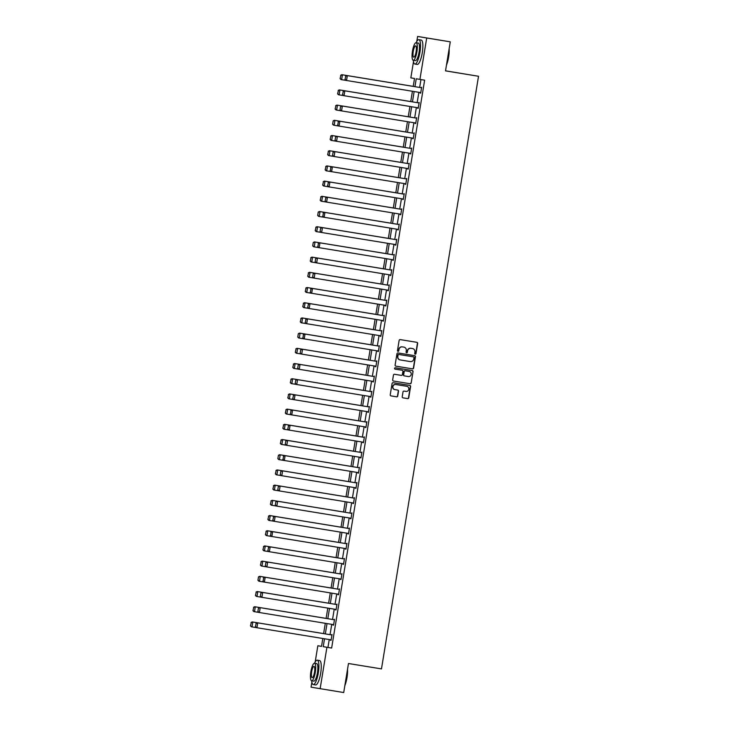 <?xml version="1.0" encoding="UTF-8"?>
<svg xmlns="http://www.w3.org/2000/svg" width="729" height="729" viewBox="0 0 729 729"><rect width="100%" height="100%" fill="white"/><g stroke="black" fill="none" stroke-linecap="round" stroke-linejoin="round"><path stroke-width="1.09" d="M415.229 354.166A0.674 0.656 99.6 0 0 415.986 353.601L417.653 343.441A0.966 0.939 99.6 0 0 416.888 342.329L400.221 339.614A0.966 0.939 99.6 0 0 399.137 340.416L397.478 350.576A0.674 0.656 99.6 0 0 398.016 351.351A0.674 0.656 99.6 0 0 398.772 350.786L398.991 349.473A3.098 2.998 99.6 0 1 402.454 346.895L403.839 347.122A3.098 2.998 99.6 0 1 403.857 347.122A3.098 2.998 99.6 0 1 406.299 350.667L406.08 351.979A0.674 0.656 99.6 0 0 406.618 352.754A0.674 0.656 99.6 0 0 407.383 352.198L407.593 350.877A3.098 2.998 99.6 0 1 411.056 348.307L412.45 348.526A3.098 2.998 99.6 0 1 412.459 348.535A3.098 2.998 99.6 0 1 414.91 352.071L414.692 353.392A0.674 0.656 99.6 0 0 415.229 354.166L415.229 354.166M415.102 354.13A0.674 0.656 99.6 0 0 415.74 353.556L417.407 343.395A0.966 0.939 99.6 0 0 416.687 342.302M397.888 351.314A0.674 0.656 99.6 0 0 398.526 350.749L398.991 349.473M406.5 352.727A0.674 0.656 99.6 0 0 407.137 352.153L407.593 350.877M402.226 396.749A0.966 0.939 99.6 0 0 402.991 397.852L407.666 398.617A0.966 0.939 99.6 0 0 408.75 397.815L410.6 386.525A0.966 0.939 99.6 0 0 409.835 385.422L393.168 382.698A0.966 0.939 99.6 0 0 392.084 383.5L390.234 394.79A0.966 0.939 99.6 0 0 390.999 395.893L396.649 396.822A0.966 0.939 99.6 0 0 397.733 396.011L398.526 391.181A0.966 0.939 99.6 0 0 397.761 390.079L394.954 389.614A2.597 2.506 99.6 0 0 394.954 389.614A2.597 2.506 99.6 0 1 392.895 386.652A2.597 2.506 99.6 0 1 395.792 384.502L406.764 386.297A2.597 2.506 99.6 0 0 406.764 386.297A2.597 2.506 99.6 0 1 408.814 389.268A2.597 2.506 99.6 0 1 405.925 391.409L404.094 391.108A0.966 0.939 99.6 0 0 403.009 391.92L402.226 396.749M390.999 395.893A0.966 0.939 99.6 0 0 391.008 395.893L396.403 396.776A0.966 0.939 99.6 0 0 397.487 395.975L398.28 391.145A0.966 0.939 99.6 0 0 397.56 390.042M416.797 41.462L417.617 36.45L450.276 41.835L445.519 70.877L478.525 76.272L381.477 668.903L348.471 663.508L343.714 692.55L311.064 687.165L311.875 682.18M450.276 41.835L426.702 37.981L419.922 79.397L416.241 78.778L414.947 86.678M329.244 639.552L327.959 647.434L331.64 648.054L424.633 80.172L419.922 79.397M331.64 648.054L326.92 647.288L320.14 688.695M412.532 368.874A0.966 0.939 99.6 0 0 413.616 368.072L415.466 356.782A0.966 0.939 99.6 0 0 414.701 355.679L398.034 352.954A0.966 0.939 99.6 0 0 396.959 353.756L395.109 365.047A0.966 0.939 99.6 0 0 395.874 366.149L412.295 368.828A0.966 0.939 99.6 0 0 413.37 368.027L415.22 356.736A0.966 0.939 99.6 0 0 414.5 355.643M395.874 366.149L412.295 368.828M413.033 371.653L411.183 382.944A0.966 0.939 99.6 0 1 410.099 383.746L393.441 381.021A0.966 0.939 99.6 0 0 393.441 381.021L393.441 381.021A0.966 0.939 99.6 0 1 392.667 379.918L393.46 375.089A0.966 0.939 99.6 0 1 394.544 374.278L401.305 375.38A0.966 0.939 99.6 0 0 402.381 374.578L402.909 371.38A0.966 0.939 99.6 0 0 402.135 370.268L395.1 369.12A0.674 0.656 99.6 0 1 394.562 368.345A0.674 0.656 99.6 0 1 395.328 367.781L412.259 370.551A0.966 0.939 99.6 0 0 412.259 370.551A0.966 0.939 99.6 0 1 413.033 371.653L411.183 382.944M478.525 76.272L445.528 70.822M420.952 79.561L419.658 87.444M418.856 92.319L417.17 102.643M416.368 107.518L414.683 117.843M413.881 122.718L412.195 133.052M411.393 137.927L409.698 148.251M408.905 153.126L407.21 163.451M406.418 168.326L404.723 178.651M403.921 183.526L402.235 193.85M401.433 198.725L399.747 209.05M398.945 213.925L397.259 224.25M396.458 229.125L394.763 239.449M393.97 244.333L392.275 254.658M391.482 259.533L389.787 269.858M388.985 274.733L387.299 285.057M386.498 289.932L384.812 300.257M384.01 305.132L382.324 315.457M381.522 320.332L379.827 330.656M379.034 335.531L377.34 345.856M376.547 350.731L374.852 361.065M374.05 365.94L372.364 376.264M371.562 381.139L369.876 391.464M369.074 396.339L367.389 406.664M366.587 411.539L364.892 421.863M364.099 426.738L362.404 437.063M361.611 441.938L359.916 452.262M359.115 457.138L357.429 467.462M356.627 472.337L354.941 482.671M354.139 487.546L352.453 497.871M351.651 502.746L349.956 513.07M349.164 517.945L347.469 528.27M346.676 533.145L344.981 543.469M344.179 548.345L342.493 558.669M341.691 563.544L340.006 573.869M339.204 578.744L337.518 589.078M336.716 593.953L335.021 604.277M334.228 609.152L332.533 619.477M331.741 624.352L330.046 634.677M420.15 92.528L420.688 93.121L421.644 87.27L420.952 87.653M417.662 107.728L418.191 108.32L419.157 102.47L418.455 102.853M415.175 122.937L415.703 123.52L416.66 117.67L415.967 118.062M412.687 138.136L413.215 138.72L414.172 132.878L413.48 133.261M410.19 153.336L410.728 153.919L411.685 148.078L410.992 148.461M407.702 168.536L408.24 169.119L409.197 163.278L408.504 163.66M405.215 183.735L405.752 184.328L406.709 178.477L406.017 178.86M402.727 198.935L403.255 199.527L404.221 193.677L403.52 194.06M400.239 214.135L400.768 214.727L401.725 208.877L401.032 209.259M397.752 229.334L398.28 229.927L399.237 224.076L398.544 224.459M395.255 244.543L395.792 245.126L396.749 239.285L396.057 239.668M392.767 259.743L393.305 260.326L394.261 254.485L393.569 254.868M390.279 274.942L390.817 275.526L391.774 269.684L391.081 270.067M387.792 290.142L388.32 290.734L389.286 284.884L388.584 285.267M385.304 305.342L385.832 305.934L386.789 300.084L386.097 300.466M382.816 320.541L383.345 321.134L384.301 315.283L383.609 315.666M380.319 335.741L380.857 336.333L381.814 330.483L381.121 330.866M377.832 350.95L378.369 351.533L379.326 345.683L378.633 346.075M375.344 366.149L375.882 366.733L376.838 360.891L376.146 361.274M372.856 381.349L373.385 381.932L374.351 376.091L373.649 376.474M370.368 396.549L370.897 397.132L371.854 391.291L371.161 391.673M367.881 411.748L368.409 412.341L369.366 406.49L368.674 406.873M365.384 426.948L365.922 427.54L366.878 421.69L366.186 422.073M362.896 442.148L363.434 442.74L364.391 436.89L363.698 437.272M360.408 457.347L360.946 457.94L361.903 452.089L361.21 452.472M357.921 472.556L358.449 473.139L359.415 467.298L358.714 467.681M355.433 487.756L355.962 488.339L356.918 482.498L356.226 482.88M352.936 502.955L353.474 503.539L354.431 497.697L353.738 498.08M350.449 518.155L350.986 518.738L351.943 512.897L351.25 513.28M347.961 533.355L348.498 533.947L349.455 528.097L348.763 528.479M345.473 548.554L346.011 549.147L346.968 543.296L346.275 543.679M342.985 563.754L343.514 564.346L344.48 558.496L343.778 558.879M340.498 578.963L341.026 579.546L341.983 573.696L341.29 574.087M338.001 594.162L338.538 594.746L339.495 588.904L338.803 589.287M335.513 609.362L336.051 609.945L337.008 604.104L336.315 604.487M333.025 624.562L333.563 625.145L334.52 619.304L333.827 619.686M330.538 639.761L331.075 640.354L332.032 634.503L331.34 634.886M417.617 36.45L426.702 37.981M315.183 661.968L317.844 645.748L321.525 646.377L322.81 638.504M321.525 646.35L317.844 645.748M413.225 86.368L341.81 74.695L413.225 86.368L414.519 78.486L410.837 77.866L413.489 61.673M323.612 633.629L325.307 623.295M326.109 618.392L254.685 606.728L326.109 618.402L327.795 608.095M328.597 603.193L257.173 591.529L328.597 603.202L330.283 592.896M331.075 588.021L332.77 577.696M333.572 572.794L262.148 561.12L333.572 572.794L335.258 562.496M336.06 557.621L337.746 547.297M338.548 542.422L340.243 532.097M341.044 527.195L269.621 515.521L341.044 527.195L342.73 516.897M343.523 512.013L345.218 501.689M346.02 496.786L274.596 485.122L346.02 496.795L347.706 486.489M348.508 481.587L277.084 469.923L348.508 481.596L350.193 471.289M350.995 466.414L352.681 456.09M353.483 451.187L282.068 439.514L353.483 451.187L355.178 440.89M355.971 436.015L357.666 425.69M358.458 420.815L360.153 410.491M360.955 405.588L289.531 393.915L360.955 405.588L362.641 395.282M363.443 390.407L365.129 380.082M365.931 375.18L294.516 363.516L365.931 375.189L367.616 364.883M368.418 359.98L297.004 348.316L368.418 359.989L370.113 349.683M370.906 344.808L372.601 334.483M373.403 329.581L301.979 317.908L373.403 329.581L375.089 319.284M375.882 314.409L377.576 304.084M378.378 299.209L380.064 288.884M380.866 283.982L309.451 272.309L380.866 283.982L382.552 273.676M383.354 268.801L385.049 258.476M385.841 253.601L387.536 243.276M388.338 238.374L316.915 226.701L388.338 238.383L390.024 228.077M390.817 223.202L392.512 212.877M393.314 207.975L321.89 196.301L393.314 207.975L395 197.677M395.801 192.802L397.487 182.478M398.289 177.603L399.984 167.269M400.786 162.376L329.362 150.703L400.786 162.376L402.472 152.069M403.265 147.194L404.959 136.87M405.752 131.995L407.447 121.67M408.249 116.768L336.825 105.094L408.249 116.768L409.935 106.47M410.737 101.595L412.423 91.271M324.533 638.777L323.239 646.659L326.92 647.288M414.145 91.553L412.459 101.878M411.657 106.753L409.962 117.077M409.169 121.953L407.475 132.277M406.682 137.152L404.987 147.477M404.185 152.352L402.499 162.676M401.697 167.552L400.011 177.876M399.21 182.751L397.524 193.085M396.722 197.96L395.027 208.284M394.234 213.16L392.539 223.484M391.746 228.359L390.051 238.684M389.25 243.559L387.564 253.883M386.762 258.759L385.076 269.083M384.274 273.958L382.588 284.283M381.786 289.158L380.091 299.482M379.299 304.358L377.604 314.691M376.811 319.566L375.116 329.891M374.314 334.766L372.628 345.09M371.826 349.966L370.141 360.29M369.339 365.165L367.653 375.49M366.851 380.365L365.156 390.689M364.363 395.565L362.668 405.889M361.876 410.764L360.181 421.098M359.379 425.973L357.693 436.297M356.891 441.173L355.205 451.497M354.403 456.372L352.718 466.697M351.916 471.572L350.221 481.896M349.428 486.772L347.733 497.096M346.94 501.971L345.245 512.296M344.443 517.171L342.758 527.495M341.956 532.37L340.27 542.704M339.468 547.579L337.782 557.904M336.98 562.779L335.285 573.103M334.493 577.979L332.798 588.303M332.005 593.178L330.31 603.503M329.508 608.378L327.822 618.702M327.02 623.577L325.334 633.902M327.959 647.434L323.239 646.659M420.068 93.011L420.688 93.112M417.58 108.22L418.2 108.32M415.093 123.42L415.703 123.52M412.605 138.619L413.215 138.72M410.117 153.819L410.728 153.919M407.62 169.019L408.24 169.119M405.133 184.218L405.752 184.319M402.645 199.418L403.265 199.518M400.157 214.618L400.768 214.718M397.669 229.826L398.28 229.927M395.182 245.026L395.792 245.126M392.685 260.226L393.305 260.326M390.197 275.425L390.817 275.526M387.71 290.625L388.329 290.725M385.222 305.825L385.832 305.925M382.734 321.024L383.345 321.124M380.246 336.233L380.857 336.333M377.75 351.433L378.369 351.533M375.262 366.632L375.882 366.733M372.774 381.832L373.394 381.932M370.286 397.032L370.897 397.132M367.799 412.231L368.409 412.332M365.311 427.431L365.922 427.531M362.814 442.631L363.434 442.731M360.326 457.839L360.946 457.94M357.839 473.039L358.458 473.139M355.351 488.239L355.962 488.339M352.863 503.438L353.474 503.539M350.376 518.638L350.986 518.738M347.879 533.838L348.498 533.938M345.391 549.037L346.011 549.137M342.903 564.246L343.523 564.346M340.416 579.446L341.026 579.546M337.928 594.645L338.538 594.746M335.44 609.845L336.051 609.945M332.943 625.045L333.563 625.145M330.456 640.244L331.075 640.344M407.347 350.84A3.098 2.998 99.6 0 1 410.81 348.262L412.459 348.535M398.745 349.428A3.098 2.998 99.6 0 1 402.208 346.858L403.857 347.122M413.999 357.62A0.674 0.656 99.6 0 0 413.461 356.846L398.836 354.458A0.674 0.656 99.6 0 0 398.08 355.023L397.852 356.408A3.098 2.998 99.6 0 0 400.294 359.953A3.098 2.998 99.6 0 0 400.312 359.953L410.309 361.584A3.098 2.998 99.6 0 0 413.771 359.005L413.999 357.62M413.225 356.809A0.674 0.656 99.6 0 0 413.215 356.809L398.59 354.412A0.674 0.656 99.6 0 0 397.834 354.977L398.08 355.023M400.285 359.944L400.066 359.907A3.098 2.998 99.6 0 1 400.048 359.907A3.098 2.998 99.6 0 1 397.606 356.363L397.834 354.977M393.387 381.012L409.853 383.709A0.966 0.939 99.6 0 0 410.937 382.898M401.898 370.223L401.898 370.223A0.966 0.939 99.6 0 0 401.898 370.223L395.063 369.111M408.313 376.529A2.597 2.506 99.6 0 0 411.211 374.387A2.597 2.506 99.6 0 0 409.151 371.416L405.288 370.779A0.966 0.939 99.6 0 0 404.203 371.59L403.675 374.788A0.966 0.939 99.6 0 0 404.449 375.9L408.313 376.529M408.933 371.38A2.597 2.506 99.6 0 0 408.914 371.371A2.597 2.506 99.6 0 0 408.905 371.371L405.042 370.742A0.966 0.939 99.6 0 0 403.957 371.544L404.203 371.59M404.194 375.854L404.203 375.854A0.966 0.939 99.6 0 0 404.203 375.854A0.966 0.939 99.6 0 1 403.438 374.752L403.957 371.544M412.787 371.617A0.966 0.939 99.6 0 0 412.067 370.514M406.545 386.261A2.597 2.506 99.6 0 0 406.527 386.252A2.597 2.506 99.6 0 0 406.518 386.252L395.546 384.456A2.597 2.506 99.6 0 0 392.658 386.607A2.597 2.506 99.6 0 0 394.708 389.578L394.699 389.578M402.946 397.843L407.42 398.581A0.966 0.939 99.6 0 0 408.504 397.77L410.354 386.488A0.966 0.939 99.6 0 0 409.634 385.386M345.892 80.372L341.008 79.57L340.088 78.668L340.89 75.297L340.088 78.668M340.89 75.297L342.42 74.805L341.619 79.671L340.334 78.714M340.643 75.26L341.81 74.695M420.761 92.629L345.92 80.4L344.999 79.497L345.801 76.126L344.999 79.497M345.801 76.126L347.332 75.634L421.562 87.762L346.712 75.524L347.332 75.634L346.53 80.5L345.236 79.543M346.712 75.524L345.555 76.089M449.137 48.797A12.047 3.034 99.3 0 1 448.617 57.062A12.047 3.034 99.3 0 1 446.476 65.054M446.622 64.17A12.338 3.107 -80.7 0 0 448.408 57.026A12.338 3.107 -80.7 0 0 448.991 49.69M413.297 60.279A12.338 3.107 -80.7 0 0 414.865 64.043A12.338 3.107 -80.7 0 0 419.922 52.379A12.338 3.107 -80.7 0 0 418.847 39.676A12.338 3.107 -80.7 0 0 416.159 42.738M414.865 64.043L417.225 64.425A12.338 3.107 -80.7 0 0 422.282 52.761A12.338 3.107 -80.7 0 0 421.207 40.059L418.847 39.676M416.122 42.738L418.291 43.084A8.885 2.242 99.3 0 1 419.066 52.233A8.885 2.242 99.3 0 1 415.421 60.625L413.252 60.27A8.885 2.242 -80.7 0 0 416.897 51.877A8.885 2.242 -80.7 0 0 416.122 42.738A8.885 2.242 -80.7 0 0 412.477 51.13A8.885 2.242 -80.7 0 0 413.252 60.27M413.27 51.267A5.723 1.44 -80.7 0 0 413.762 57.154A5.723 1.44 -80.7 0 0 416.113 51.741A5.723 1.44 -80.7 0 0 415.612 45.854A5.723 1.44 -80.7 0 0 413.27 51.267M347.523 669.304A12.047 3.034 99.3 0 1 347.004 677.569A12.047 3.034 99.3 0 1 344.863 685.561M345.008 684.677A12.338 3.107 -80.7 0 0 346.794 677.533A12.338 3.107 -80.7 0 0 347.378 670.197M311.684 680.786A12.338 3.107 -80.7 0 0 313.251 684.549A12.338 3.107 -80.7 0 0 318.318 672.885A12.338 3.107 -80.7 0 0 317.233 660.182A12.338 3.107 -80.7 0 0 314.545 663.244M313.251 684.549L315.611 684.932A12.338 3.107 -80.7 0 0 320.669 673.268A12.338 3.107 -80.7 0 0 319.594 660.565L317.233 660.182M314.509 663.244L316.678 663.59A8.885 2.242 99.3 0 1 317.452 672.739A8.885 2.242 99.3 0 1 313.816 681.132L311.647 680.777A8.885 2.242 -80.7 0 0 315.283 672.384A8.885 2.242 -80.7 0 0 314.509 663.244A8.885 2.242 -80.7 0 0 310.873 671.637A8.885 2.242 -80.7 0 0 311.647 680.777M311.657 671.774A5.723 1.44 -80.7 0 0 312.158 677.66A5.723 1.44 -80.7 0 0 314.5 672.247A5.723 1.44 -80.7 0 0 313.999 666.361A5.723 1.44 -80.7 0 0 311.657 671.774M410.737 101.568L339.322 89.895L410.737 101.568M343.395 95.572L338.52 94.77L337.6 93.868L338.402 90.496L337.6 93.868M338.402 90.496L339.933 90.004L339.131 94.87L337.846 93.913M338.156 90.46L339.322 89.895M340.908 110.772L336.033 109.97L335.112 109.068L335.914 105.705L335.112 109.068M335.914 105.705L337.445 105.204L336.643 110.07L335.358 109.113M335.668 105.659L336.825 105.094M418.273 107.828L343.432 95.599L342.502 94.697L343.313 91.325L342.502 94.697M343.313 91.325L344.835 90.833L419.075 102.962L344.225 90.724L344.835 90.833L344.042 95.699L342.748 94.743M344.225 90.724L343.067 91.289M415.785 123.037L340.935 110.799L340.015 109.897L340.58 106.489L340.015 109.897M340.817 106.534L342.348 106.033L416.587 118.162L341.737 105.924L342.348 106.033L341.555 110.899L340.261 109.942M341.737 105.924L340.58 106.489M405.761 131.967L334.338 120.303L405.761 131.976M413.297 138.237L333.545 125.169L332.615 124.267L333.18 120.859L332.615 124.267M333.426 120.905L334.957 120.403L334.155 125.279L332.861 124.313M333.18 120.859L334.338 120.303M403.274 147.167L331.85 135.503L403.274 147.176M335.932 141.171L331.048 140.369L330.128 139.476L330.93 136.104L330.128 139.476M330.93 136.104L332.46 135.603L331.668 140.478L330.374 139.512M330.693 136.059L331.85 135.503M333.445 156.37L328.56 155.569L327.64 154.676L328.442 151.304L327.64 154.676M328.442 151.304L329.973 150.803L329.18 155.678L327.886 154.712M328.196 151.258L329.362 150.703M414.099 133.361L339.249 121.132L339.86 121.233L339.067 126.108L337.773 125.142L338.329 121.734L337.773 125.142M414.09 133.361L339.86 121.233L338.329 121.734M338.447 125.999L337.527 125.096M339.249 121.132L338.083 121.688M410.81 153.436L335.96 141.198L335.039 140.305L335.595 136.888L335.039 140.305M335.841 136.934L337.372 136.432L411.603 148.561L336.762 136.332L337.372 136.432L336.57 141.308L335.285 140.342M336.762 136.332L335.595 136.888M408.322 168.636L333.472 156.398L332.552 155.505L333.107 152.088L332.552 155.505M333.353 152.133L334.884 151.632L409.115 163.761L334.265 151.532L334.884 151.632L334.082 156.507L332.798 155.541M334.265 151.532L333.107 152.088M398.289 177.575L326.874 165.902L398.289 177.575M405.825 183.836L326.073 170.777L325.152 169.875L325.954 166.504L325.152 169.875M325.954 166.504L327.485 166.002L326.683 170.878L325.398 169.912M325.708 166.467L326.874 165.902M330.866 167.333L332.397 166.832L406.627 178.96L331.777 166.731L332.397 166.832L331.595 171.707L330.301 170.741L330.866 167.333L330.301 170.741M330.984 171.607L330.064 170.704M331.777 166.731L330.62 167.296M395.801 192.775L324.387 181.102L395.801 192.775M328.46 186.779L323.585 185.977L322.665 185.075L323.466 181.703L322.665 185.075M323.466 181.703L324.997 181.202L324.195 186.077L322.911 185.12M323.22 181.667L324.387 181.102M403.337 199.035L328.497 186.806L327.567 185.904L328.378 182.532L327.567 185.904M404.139 194.16L329.289 181.931L329.9 182.031L329.107 186.906L327.813 185.95M404.139 194.169L329.9 182.031L328.378 182.532M329.289 181.931L328.132 182.496M325.972 201.979L321.097 201.177L320.177 200.275L320.979 196.903L320.177 200.275M320.979 196.903L322.51 196.411L321.708 201.277L320.423 200.32M320.733 196.866L321.89 196.301M400.85 214.235L326 202.006L325.079 201.104L325.881 197.732L325.079 201.104M325.881 197.732L327.412 197.24L401.652 209.369L326.802 197.131L327.412 197.24L326.619 202.106L325.325 201.149M326.802 197.131L325.644 197.696M390.826 223.174L319.402 211.501L390.826 223.174M398.362 229.444L318.609 216.376L317.68 215.474L318.245 212.066L317.68 215.474M318.491 212.112L320.022 211.61L319.22 216.477L317.926 215.52M318.245 212.066L319.402 211.501M323.394 212.941L324.924 212.44L399.155 224.568L324.314 212.33L324.924 212.44L324.132 217.306L322.838 216.349L323.394 212.941L322.838 216.349M323.512 217.206L322.592 216.303M324.314 212.33L323.147 212.895M320.997 232.378L316.113 231.576L315.192 230.674L315.994 227.311L315.192 230.674M315.994 227.311L317.525 226.81L316.732 231.676L315.438 230.719M315.757 227.266L316.915 226.701M395.874 244.643L321.024 232.405L320.104 231.503L320.66 228.095L320.104 231.503M320.906 228.141L322.437 227.639L396.667 239.768L321.826 227.53L322.437 227.639L321.635 232.515L320.35 231.549M321.826 227.53L320.66 228.095M385.851 253.574L314.427 241.91L385.851 253.583M393.387 259.843L313.625 246.776L312.705 245.873L313.26 242.465L312.705 245.873M313.506 242.511L315.037 242.01L314.245 246.885L312.951 245.919M313.26 242.465L314.427 241.91M318.418 243.34L319.949 242.839L394.179 254.968L319.329 242.739L319.949 242.839L319.147 247.714L317.862 246.748L318.418 243.34L317.862 246.748M318.537 247.605L317.616 246.703M319.329 242.739L318.172 243.295M383.354 268.773L311.939 257.109L383.354 268.782M316.022 262.777L311.137 261.975L310.217 261.082L311.019 257.711L310.217 261.082M311.019 257.711L312.55 257.209L311.748 262.085L310.463 261.119M310.773 257.665L311.939 257.109M390.89 275.043L316.049 262.804L315.128 261.911L315.684 258.494L315.128 261.911M315.93 258.54L317.461 258.039L391.692 270.167L316.842 257.938L317.461 258.039L316.659 262.914L315.365 261.948M316.842 257.938L315.684 258.494M313.525 277.977L308.649 277.184L307.729 276.282L308.531 272.91L307.729 276.282M308.531 272.91L310.062 272.409L309.26 277.284L307.975 276.318M308.285 272.865L309.451 272.309M388.402 290.242L313.561 278.013L312.632 277.111L313.197 273.694L312.632 277.111M313.443 273.739L314.964 273.238L389.204 285.367L314.354 273.138L314.964 273.238L314.172 278.113L312.878 277.148M314.354 273.138L313.197 273.694M378.378 299.182L306.955 287.508L378.378 299.182M385.914 305.442L306.162 292.384L305.241 291.482L306.043 288.11L305.241 291.482M306.043 288.11L307.574 287.609L306.772 292.484L305.487 291.518M305.797 288.073L306.955 287.508M310.946 288.939L312.477 288.438L386.716 300.576L311.866 288.338L312.477 288.438L311.684 293.313L310.39 292.347L310.946 288.939L310.39 292.347M311.064 293.213L310.144 292.311M311.866 288.338L310.709 288.903M375.891 314.381L304.467 302.708L375.891 314.381M308.549 308.385L303.674 307.583L302.745 306.681L303.556 303.31L302.745 306.681M303.556 303.31L305.087 302.817L304.285 307.684L302.991 306.727M303.31 303.273L304.467 302.708M383.427 320.642L308.577 308.413L307.656 307.51L308.458 304.139L307.656 307.51M384.229 315.766L309.378 303.537L309.989 303.647L309.196 308.513L307.902 307.556M384.219 315.775L309.989 303.647L308.458 304.139M309.378 303.537L308.212 304.102M306.062 323.585L301.177 322.783L300.257 321.881L301.059 318.509L300.257 321.881M301.059 318.509L302.59 318.017L301.797 322.883L300.503 321.926M300.822 318.473L301.979 317.908M380.939 335.841L306.089 323.612L305.169 322.71L305.97 319.338L305.169 322.71M305.97 319.338L307.501 318.846L381.732 330.975L306.891 318.737L307.501 318.846L306.699 323.712L305.415 322.756M306.891 318.737L305.724 319.302M370.915 344.781L299.491 333.107L370.915 344.781M378.451 351.05L298.69 337.983L297.769 337.08L298.325 333.672L297.769 337.08M298.571 333.718L300.102 333.217L299.309 338.083L298.015 337.126M298.325 333.672L299.491 333.107M303.483 334.547L305.014 334.046L379.244 346.175L304.394 333.937L305.014 334.046L304.212 338.912L302.927 337.955L303.483 334.547L302.927 337.955M303.601 338.812L302.681 337.91M304.394 333.937L303.237 334.502M301.086 353.984L296.202 353.182L295.281 352.28L296.083 348.918L295.281 352.28M296.083 348.918L297.614 348.416L296.812 353.292L295.527 352.326M295.837 348.872L297.004 348.316M375.954 366.25L301.113 354.012L300.193 353.109L300.749 349.701L300.193 353.109M300.995 349.747L302.526 349.246L376.756 361.374L301.906 349.145L302.526 349.246L301.724 354.121L300.43 353.155M301.906 349.145L300.749 349.701M298.589 369.184L293.714 368.382L292.794 367.489L293.596 364.117L292.794 367.489M293.596 364.117L295.127 363.616L294.325 368.491L293.04 367.525M293.35 364.072L294.516 363.516M373.467 381.449L298.626 369.211L297.696 368.318L298.261 364.901L297.696 368.318M298.507 364.947L300.029 364.445L374.269 376.574L299.419 364.345L300.029 364.445L299.236 369.321L297.942 368.355M299.419 364.345L298.261 364.901M363.443 390.389L292.019 378.716L363.443 390.389M296.102 384.383L291.226 383.582L290.306 382.689L291.108 379.317L290.306 382.689M291.108 379.317L292.639 378.816L291.837 383.691L290.552 382.725M290.862 379.271L292.019 378.716M370.979 396.649L296.129 384.411L295.209 383.518L295.774 380.101L295.209 383.518M296.01 380.146L297.541 379.645L371.781 391.774L296.931 379.545L297.541 379.645L296.749 384.52L295.455 383.554M296.931 379.545L295.774 380.101M293.614 399.583L288.739 398.79L287.809 397.888L288.62 394.517L287.809 397.888M288.62 394.517L290.151 394.015L289.349 398.891L288.055 397.925M288.374 394.48L289.531 393.915M368.491 411.849L293.641 399.62L292.721 398.717L293.523 395.346L292.721 398.717M293.523 395.346L295.054 394.845L369.284 406.973L294.443 394.744L295.054 394.845L294.261 399.72L292.967 398.754M294.443 394.744L293.277 395.309M358.468 420.788L287.044 409.115L358.468 420.788M366.004 427.048L286.242 413.99L285.321 413.088L286.123 409.716L285.321 413.088M286.123 409.716L287.654 409.215L286.862 414.09L285.568 413.124M285.886 409.68L287.044 409.115M291.035 410.545L292.566 410.044L366.796 422.182L291.955 409.944L292.566 410.044L291.764 414.919L290.479 413.954L291.035 410.545L290.479 413.954M291.153 414.819L290.233 413.917M291.955 409.944L290.789 410.509M355.98 435.988L284.556 424.314L355.98 435.988M288.638 429.992L283.754 429.19L282.834 428.288L283.636 424.916L282.834 428.288M283.636 424.916L285.167 424.424L284.374 429.29L283.08 428.333M283.39 424.879L284.556 424.314M363.516 442.248L288.666 430.019L287.745 429.117L288.547 425.745L287.745 429.117M364.309 437.373L289.459 425.144L290.078 425.253L289.276 430.119L287.991 429.162M364.309 437.382L290.078 425.253L288.547 425.745M289.459 425.144L288.301 425.709M286.151 445.191L281.266 444.389L280.346 443.487L281.148 440.116L280.346 443.487M281.148 440.116L282.679 439.623L281.877 444.49L280.592 443.533M280.902 440.079L282.068 439.514M361.019 457.447L286.178 445.219L285.258 444.316L285.814 440.908L285.258 444.316M286.06 440.954L287.591 440.453L361.821 452.581L286.971 440.343L287.591 440.453L286.789 445.319L285.495 444.362M286.971 440.343L285.814 440.908M350.995 466.387L279.581 454.714L350.995 466.396M358.531 472.656L278.779 459.589L277.858 458.687L278.414 455.279L277.858 458.687M278.66 455.324L280.191 454.823L279.389 459.689L278.104 458.732M278.414 455.279L279.581 454.714M283.572 456.154L285.094 455.652L359.333 467.781L284.483 455.543L285.094 455.652L284.301 460.518L283.007 459.562L283.572 456.154L283.007 459.562M283.69 460.418L282.761 459.516M284.483 455.543L283.326 456.108M281.166 475.59L276.291 474.789L275.371 473.886L276.173 470.524L275.371 473.886M276.173 470.524L277.703 470.023L276.902 474.898L275.617 473.932M275.927 470.478L277.084 469.923M356.044 487.856L281.194 475.618L280.273 474.716L280.838 471.308L280.273 474.716M281.075 471.353L282.606 470.852L356.846 482.981L281.995 470.752L282.606 470.852L281.813 475.727L280.519 474.761M281.995 470.752L280.838 471.308M278.678 490.79L273.803 489.988L272.874 489.095L273.685 485.724L272.874 489.095M273.685 485.724L275.207 485.222L274.414 490.098L273.12 489.132M273.439 485.678L274.596 485.122M353.556 503.056L278.706 490.817L277.785 489.924L278.341 486.507L277.785 489.924M278.587 486.553L280.118 486.052L354.349 498.18L279.508 485.951L280.118 486.052L279.325 490.927L278.031 489.961M279.508 485.951L278.341 486.507M343.532 511.995L272.108 500.322L343.532 511.995M276.191 505.99L271.306 505.197L270.386 504.295L271.188 500.923L270.386 504.295M271.188 500.923L272.719 500.422L271.926 505.297L270.632 504.331M270.951 500.878L272.108 500.322M351.068 518.255L276.218 506.026L275.298 505.124L275.854 501.707L275.298 505.124M276.1 501.752L277.631 501.251L351.861 513.38L277.02 501.151L277.631 501.251L276.829 506.126L275.544 505.161M277.02 501.151L275.854 501.707M273.703 521.189L268.819 520.397L267.898 519.495L268.7 516.123L267.898 519.495M268.7 516.123L270.231 515.622L269.438 520.497L268.144 519.531M268.454 516.086L269.621 515.521M348.58 533.455L273.73 521.226L272.81 520.324L273.612 516.952L272.81 520.324M273.612 516.952L275.143 516.451L349.373 528.58L274.523 516.351L275.143 516.451L274.341 521.326L273.056 520.36M274.523 516.351L273.366 516.916M338.548 542.394L267.133 530.721L338.548 542.394M346.084 548.655L266.331 535.596L265.411 534.694L266.213 531.323L265.411 534.694M266.213 531.323L267.743 530.821L266.942 535.697L265.657 534.74M265.967 531.286L267.133 530.721M271.124 532.152L272.655 531.651L346.886 543.788L272.035 531.55L272.655 531.651L271.853 536.526L270.559 535.569L271.124 532.152L270.559 535.569M271.243 536.426L270.322 535.523M272.035 531.55L270.878 532.115M336.06 557.594L264.645 545.921L336.06 557.594M268.719 551.598L263.843 550.796L262.923 549.894L263.725 546.522L262.923 549.894M263.725 546.522L265.256 546.03L264.454 550.896L263.169 549.939M263.479 546.486L264.645 545.921M343.596 563.854L268.755 551.625L267.825 550.723L268.637 547.351L267.825 550.723M344.398 558.979L269.548 546.75L270.158 546.859L269.365 551.725L268.072 550.769M344.398 558.988L270.158 546.859L268.637 547.351M269.548 546.75L268.39 547.315M266.231 566.798L261.356 565.996L260.435 565.093L261.237 561.731L260.435 565.093M261.237 561.731L262.768 561.23L261.966 566.096L260.681 565.139M260.991 561.685L262.148 561.12M341.108 579.063L266.258 566.825L265.338 565.923L265.903 562.515L265.338 565.923M266.14 562.56L267.671 562.059L341.91 574.188L267.06 561.95L267.671 562.059L266.878 566.925L265.584 565.968M267.06 561.95L265.903 562.515M331.084 587.993L259.661 576.329L331.084 588.002M338.621 594.263L258.868 581.195L257.938 580.293L258.503 576.885L257.938 580.293M258.749 576.931L260.271 576.429L259.478 581.305L258.184 580.339M258.503 576.885L259.661 576.329M263.652 577.76L265.183 577.259L339.413 589.387L264.572 577.158L265.183 577.259L264.39 582.134L263.096 581.168L263.652 577.76L263.096 581.168M263.77 582.024L262.85 581.122M264.572 577.158L263.406 577.714M261.255 597.197L256.371 596.395L255.451 595.502L256.253 592.13L255.451 595.502M256.253 592.13L257.784 591.629L256.991 596.504L255.697 595.538M256.016 592.085L257.173 591.529M336.133 609.462L261.283 597.224L260.362 596.331L260.918 592.914L260.362 596.331M261.164 592.959L262.695 592.458L336.926 604.587L262.085 592.358L262.695 592.458L261.893 597.333L260.608 596.368M262.085 592.358L260.918 592.914M258.768 612.396L253.883 611.595L252.963 610.702L253.765 607.33L252.963 610.702M253.765 607.33L255.296 606.829L254.503 611.704L253.209 610.738M253.519 607.284L254.685 606.728M333.645 624.662L258.795 612.424L257.875 611.531L258.43 608.114L257.875 611.531M258.677 608.159L260.207 607.658L334.438 619.787L259.588 607.558L260.207 607.658L259.406 612.533L258.121 611.567M259.588 607.558L258.43 608.114M323.612 633.601L252.198 621.928L323.612 633.601M256.28 627.596L251.396 626.803L250.475 625.901L251.277 622.53L250.475 625.901M251.277 622.53L252.808 622.028L252.006 626.904L250.721 625.938M251.031 622.493L252.198 621.928M331.148 639.862L256.307 627.633L255.387 626.73L256.189 623.359L255.387 626.73M256.189 623.359L257.72 622.858L331.95 634.986L257.1 622.757L257.72 622.858L256.918 627.733L255.624 626.767M257.1 622.757L255.943 623.322"/></g></svg>
